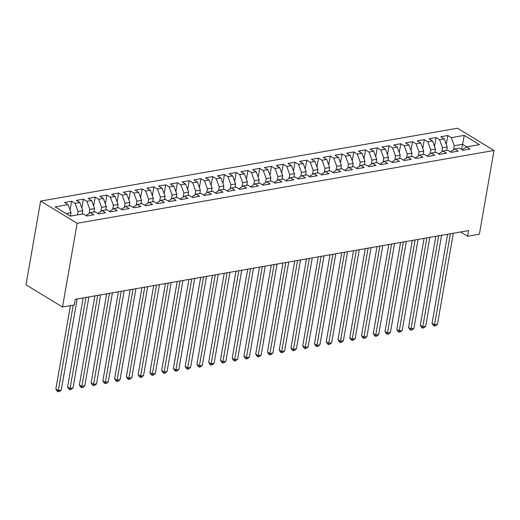 <?xml version="1.0" encoding="UTF-8"?>
<svg xmlns="http://www.w3.org/2000/svg" width="520" height="520" viewBox="0 0 520 520"><rect width="100%" height="100%" fill="white"/><g stroke="black" fill="none" stroke-linecap="round" stroke-linejoin="round"><path stroke-width="0.78" d="M460.603 231.978L467.63 236.256L468.618 230.575L75.264 299.306L74.275 304.98L62.517 307.034L26 284.804L40.612 201.071L457.483 128.232L494 150.469L77.129 223.301L40.612 201.071M461.617 149.448L464.262 135.401L451.334 137.663L447.831 135.525L440.772 136.76L444.275 138.892L439.575 139.718L436.072 137.579L429.019 138.814L432.523 140.946L427.817 141.772L424.313 139.633L417.261 140.868L420.765 143L416.065 143.826L412.562 141.687L405.509 142.922L409.012 145.054L404.307 145.88L400.803 143.741L393.75 144.976L397.254 147.108L392.548 147.934L389.044 145.795L381.992 147.03L385.496 149.162L380.796 149.988L377.293 147.849L370.24 149.084L373.744 151.216L369.038 152.042L365.534 149.903L358.481 151.138L361.985 153.27L357.286 154.095L353.782 151.957L346.723 153.192L350.226 155.324L345.527 156.149L342.024 154.011L334.971 155.246L338.475 157.378L333.769 158.203L330.265 156.065L323.213 157.3L326.716 159.432L322.017 160.258L318.513 158.119L311.461 159.354L314.964 161.486L310.258 162.312L306.755 160.173L299.702 161.408L303.206 163.54L298.5 164.365L294.996 162.227L287.944 163.462L291.447 165.594L286.748 166.419L283.244 164.281L276.192 165.516L279.695 167.648L274.989 168.474L271.486 166.335L264.433 167.57L267.937 169.702L263.237 170.528L259.733 168.389L252.675 169.624L256.178 171.756L251.478 172.582L247.975 170.443L240.922 171.678L244.426 173.81L239.72 174.636L236.217 172.497L229.164 173.732L232.667 175.864L227.968 176.69L224.464 174.551L217.412 175.786L220.916 177.918L216.209 178.744L212.706 176.605L205.654 177.84L209.157 179.972L204.451 180.797L200.947 178.659L193.895 179.894L197.399 182.026L192.699 182.852L189.196 180.713L182.143 181.948L185.647 184.08L180.941 184.906L177.437 182.767L170.385 184.002L173.888 186.134L169.189 186.959L165.685 184.821L158.626 186.056L162.13 188.188L157.43 189.014L153.927 186.875L146.874 188.11L150.377 190.242L145.672 191.067L142.168 188.929L135.115 190.164L138.619 192.296L133.919 193.122L130.416 190.983L123.364 192.218L126.867 194.35L122.161 195.175L118.658 193.037L111.605 194.272L115.109 196.404L110.409 197.23L106.899 195.091L99.847 196.326L103.35 198.458L98.651 199.284L95.147 197.145L88.095 198.38L91.598 200.512L86.892 201.338L83.388 199.199L76.336 200.434L79.84 202.566L75.14 203.392L71.636 201.253L64.578 202.488L68.081 204.62L71.039 212.7L66.125 213.558M464.262 135.401L479.459 144.657L466.531 146.913L462.183 149.792M68.081 204.62L55.152 206.882L70.35 216.131L83.284 213.876L86.788 216.008L93.841 214.773L90.337 212.641L95.037 211.822L98.54 213.954L105.599 212.719L102.096 210.587L106.795 209.768L110.299 211.9L117.351 210.665L113.848 208.533L118.553 207.714L122.057 209.846L129.109 208.611L125.606 206.479L130.305 205.66L133.809 207.792L140.862 206.557L137.358 204.425L142.064 203.606L145.567 205.738L152.62 204.503L149.117 202.371L153.816 201.552L157.32 203.684L164.379 202.449L160.875 200.317L165.575 199.498L169.078 201.63L176.131 200.395L172.627 198.263L177.333 197.444L180.837 199.576L187.889 198.341L184.386 196.209L189.085 195.39L192.589 197.522L199.647 196.287L196.144 194.155L200.844 193.336L204.347 195.468L211.4 194.233L207.896 192.101L212.602 191.282L216.106 193.414L223.158 192.179L219.655 190.047L224.354 189.228L227.858 191.36L234.91 190.125L231.406 187.993L236.113 187.174L239.616 189.306L246.669 188.071L243.165 185.939L247.864 185.12L251.368 187.252L258.427 186.017L254.924 183.885L259.623 183.066L263.127 185.198L270.179 183.963L266.675 181.831L271.382 181.012L274.885 183.144L281.938 181.909L278.434 179.777L283.133 178.958L286.637 181.09L293.696 179.855L290.186 177.723L294.892 176.904L298.396 179.036L305.448 177.801L301.945 175.669L306.651 174.85L310.154 176.982L317.207 175.747L313.703 173.615L318.403 172.796L321.906 174.928L328.959 173.693L325.455 171.561L330.161 170.742L333.665 172.874L340.717 171.639L337.214 169.507L341.913 168.688L345.416 170.82L352.476 169.585L348.972 167.453L353.672 166.634L357.175 168.766L364.228 167.531L360.724 165.399L365.43 164.58L368.934 166.712L375.986 165.477L372.482 163.345L377.182 162.526L380.685 164.658L387.738 163.423L384.235 161.291L388.941 160.472L392.444 162.604L399.497 161.369L395.993 159.237L400.699 158.418L404.203 160.55L411.255 159.315L407.751 157.183L412.451 156.364L415.954 158.496L423.007 157.261L419.504 155.129L424.209 154.31L427.713 156.442L434.766 155.207L431.262 153.075L435.962 152.256L439.465 154.388L446.524 153.153L443.021 151.021L447.72 150.202L451.224 152.334L458.276 151.099L454.772 148.967L459.478 148.148L462.982 150.28L470.035 149.045L466.531 146.913M77.5 214.883L78.098 211.471L82.797 210.645L82.199 214.065M75.14 203.392L78.098 211.471M79.84 202.566L82.797 210.645M89.148 213.428L89.849 209.417L94.556 208.592L93.958 212.011M86.892 201.338L89.849 209.417M91.598 200.512L94.556 208.592M90.337 212.641L85.989 215.52M100.906 211.374L101.608 207.363L106.308 206.537L105.716 209.957M98.651 199.284L101.608 207.363M103.35 198.458L106.308 206.537M102.096 210.587L97.747 213.467M112.665 209.319L113.36 205.309L118.066 204.483L117.468 207.903M110.409 197.23L113.36 205.309M115.109 196.404L118.066 204.483M113.848 208.533L109.505 211.412M124.416 207.266L125.119 203.255L129.818 202.43L129.227 205.849M122.161 195.175L125.119 203.255M126.867 194.35L129.818 202.43M125.606 206.479L121.258 209.358M136.175 205.212L136.877 201.201L141.577 200.375L140.978 203.794M133.919 193.122L136.877 201.201M138.619 192.296L141.577 200.375M137.358 204.425L133.016 207.305M147.934 203.158L148.629 199.147L153.335 198.322L152.737 201.74M145.672 191.067L148.629 199.147M150.377 190.242L153.335 198.322M149.117 202.371L144.768 205.25M159.685 201.103L160.388 197.093L165.087 196.268L164.495 199.686M157.43 189.014L160.388 197.093M162.13 188.188L165.087 196.268M160.875 200.317L156.526 203.197M171.444 199.05L172.146 195.039L176.846 194.214L176.248 197.633M169.189 186.959L172.146 195.039M173.888 186.134L176.846 194.214M172.627 198.263L168.285 201.143M183.196 196.995L183.898 192.985L188.604 192.16L188.006 195.578M180.941 184.906L183.898 192.985M185.647 184.08L188.604 192.16M184.386 196.209L180.037 199.089M194.955 194.942L195.656 190.931L200.356 190.106L199.764 193.525M192.699 182.852L195.656 190.931M197.399 182.026L200.356 190.106M196.144 194.155L191.796 197.035M206.713 192.888L207.409 188.877L212.114 188.052L211.517 191.471M204.451 180.797L207.409 188.877M209.157 179.972L212.114 188.052M207.896 192.101L203.547 194.981M218.465 190.833L219.167 186.823L223.867 185.998L223.275 189.417M216.209 178.744L219.167 186.823M220.916 177.918L223.867 185.998M219.655 190.047L215.306 192.927M230.224 188.78L230.925 184.769L235.625 183.944L235.027 187.363M227.968 176.69L230.925 184.769M232.667 175.864L235.625 183.944M231.406 187.993L227.065 190.873M241.982 186.725L242.678 182.715L247.383 181.889L246.786 185.308M239.72 174.636L242.678 182.715M244.426 173.81L247.383 181.889M243.165 185.939L238.817 188.819M253.734 184.672L254.436 180.661L259.136 179.836L258.544 183.255M251.478 172.582L254.436 180.661M256.178 171.756L259.136 179.836M254.924 183.885L250.575 186.764M265.493 182.618L266.195 178.607L270.894 177.781L270.296 181.201M263.237 170.528L266.195 178.607M267.937 169.702L270.894 177.781M266.675 181.831L262.334 184.711M277.245 180.564L277.947 176.553L282.653 175.728L282.055 179.147M274.989 168.474L277.947 176.553M279.695 167.648L282.653 175.728M278.434 179.777L274.086 182.656M289.003 178.51L289.705 174.499L294.405 173.674L293.813 177.093M286.748 166.419L289.705 174.499M291.447 165.594L294.405 173.674M290.186 177.723L285.844 180.603M300.762 176.456L301.457 172.445L306.163 171.619L305.565 175.039M298.5 164.365L301.457 172.445M303.206 163.54L306.163 171.619M301.945 175.669L297.596 178.549M312.514 174.401L313.216 170.391L317.915 169.566L317.324 172.984M310.258 162.312L313.216 170.391M314.964 161.486L317.915 169.566M313.703 173.615L309.355 176.494M324.272 172.347L324.974 168.337L329.673 167.511L329.075 170.931M322.017 160.258L324.974 168.337M326.716 159.432L329.673 167.511M325.455 171.561L321.113 174.441M336.031 170.294L336.726 166.283L341.432 165.458L340.834 168.877M333.769 158.203L336.726 166.283M338.475 157.378L341.432 165.458M337.214 169.507L332.865 172.386M347.782 168.239L348.485 164.229L353.184 163.404L352.593 166.822M345.527 156.149L348.485 164.229M350.226 155.324L353.184 163.404M348.972 167.453L344.624 170.333M359.541 166.185L360.243 162.175L364.943 161.35L364.344 164.769M357.286 154.095L360.243 162.175M361.985 153.27L364.943 161.35M360.724 165.399L356.382 168.279M371.293 164.131L371.995 160.121L376.701 159.296L376.103 162.715M369.038 152.042L371.995 160.121M373.744 151.216L376.701 159.296M372.482 163.345L368.134 166.225M383.051 162.078L383.754 158.067L388.453 157.242L387.855 160.66M380.796 149.988L383.754 158.067M385.496 149.162L388.453 157.242M384.235 161.291L379.893 164.171M394.81 160.024L395.506 156.013L400.212 155.188L399.613 158.607M392.548 147.934L395.506 156.013M397.254 147.108L400.212 155.188M395.993 159.237L391.644 162.117M406.562 157.97L407.264 153.959L411.964 153.133L411.372 156.553M404.307 145.88L407.264 153.959M409.012 145.054L411.964 153.133M407.751 157.183L403.403 160.062M418.321 155.916L419.022 151.905L423.722 151.079L423.124 154.499M416.065 143.826L419.022 151.905M420.765 143L423.722 151.079M419.504 155.129L415.162 158.008M430.079 153.862L430.775 149.851L435.481 149.026L434.882 152.445M427.817 141.772L430.775 149.851M432.523 140.946L435.481 149.026M431.262 153.075L426.913 155.954M441.831 151.808L442.533 147.797L447.232 146.972L446.641 150.391M439.575 139.718L442.533 147.797M444.275 138.892L447.232 146.972M443.021 151.021L438.672 153.901M453.59 149.754L454.291 145.743L462.521 144.306L466.746 146.874M451.334 137.663L454.291 145.743M454.772 148.967L450.431 151.847M467.63 236.256L479.388 234.202L494 150.469M62.517 307.034L77.129 223.301M70.447 216.119L71.039 212.7M447.831 135.525L446.284 144.378M436.072 137.579L434.525 146.432M424.313 139.633L422.773 148.486M412.562 141.687L411.015 150.54M400.803 143.741L399.262 152.594M389.044 145.795L387.504 154.648M377.293 147.849L375.746 156.702M365.534 149.903L363.994 158.756M353.782 151.957L352.235 160.81M342.024 154.011L340.476 162.864M330.265 156.065L328.725 164.918M318.513 158.119L316.966 166.972M306.755 160.173L305.214 169.026M294.996 162.227L293.456 171.08M283.244 164.281L281.697 173.134M271.486 166.335L269.945 175.188M259.733 168.389L258.187 177.242M247.975 170.443L246.428 179.296M236.217 172.497L234.676 181.35M224.464 174.551L222.917 183.404M212.706 176.605L211.166 185.458M200.947 178.659L199.407 187.512M189.196 180.713L187.649 189.566M177.437 182.767L175.897 191.62M165.685 184.821L164.138 193.674M153.927 186.875L152.38 195.728M142.168 188.929L140.627 197.782M130.416 190.983L128.869 199.836M118.658 193.037L117.117 201.89M106.899 195.091L105.359 203.944M95.147 197.145L93.6 205.998M83.388 199.199L81.848 208.052M71.636 201.253L70.09 210.106M447.59 234.254L432.049 323.297L434.519 324.798L450.404 233.76M437.457 324.285L435.513 325.832L434.337 326.04L434.519 324.798L437.457 324.285L453.343 233.246M434.337 326.04L433.349 325.436L432.049 323.297M435.832 236.308L420.29 325.351L422.76 326.853L438.646 235.814M425.698 326.339L423.755 327.886L422.578 328.094L422.76 326.853L425.698 326.339L441.591 235.3M422.578 328.094L421.59 327.49L420.29 325.351M424.079 238.362L408.538 327.405L411.001 328.906L426.894 237.868M413.946 328.393L412.003 329.94L410.826 330.148L411.001 328.906L413.946 328.393L429.832 237.354M410.826 330.148L409.838 329.543L408.538 327.405M412.321 240.416L396.779 329.459L399.25 330.961L415.135 239.922M402.188 330.447L400.244 331.994L399.068 332.202L399.25 330.961L402.188 330.447L418.074 239.408M399.068 332.202L398.079 331.597L396.779 329.459M400.562 242.469L385.028 331.513L387.491 333.015L403.384 241.975M390.429 332.501L388.486 334.048L387.309 334.256L387.491 333.015L390.429 332.501L406.322 241.462M387.309 334.256L386.328 333.651L385.028 331.513M388.81 244.524L373.269 333.567L375.739 335.069L391.625 244.03M378.677 334.555L376.734 336.102L375.557 336.31L375.739 335.069L378.677 334.555L394.563 243.516M375.557 336.31L374.569 335.706L373.269 333.567M377.052 246.578L361.51 335.621L363.981 337.123L379.866 246.083M366.918 336.609L364.975 338.156L363.799 338.364L363.981 337.123L366.918 336.609L382.804 245.57M363.799 338.364L362.81 337.76L361.51 335.621M365.3 248.631L349.759 337.675L352.222 339.176L368.115 248.138M355.16 338.663L353.216 340.21L352.047 340.418L352.222 339.176L355.16 338.663L371.053 247.624M352.047 340.418L351.059 339.813L349.759 337.675M353.541 250.686L338 339.729L340.47 341.231L356.356 250.192M343.408 340.717L341.465 342.264L340.288 342.472L340.47 341.231L343.408 340.717L359.294 249.678M340.288 342.472L339.3 341.868L338 339.729M341.783 252.739L326.242 341.783L328.712 343.285L344.598 252.245M331.65 342.771L329.706 344.318L328.53 344.526L328.712 343.285L331.65 342.771L347.542 251.732M328.53 344.526L327.542 343.922L326.242 341.783M330.031 254.794L314.49 343.837L316.953 345.339L332.846 254.3M319.897 344.825L317.954 346.372L316.778 346.58L316.953 345.339L319.897 344.825L335.784 253.786M316.778 346.58L315.789 345.976L314.49 343.837M318.272 256.847L302.731 345.891L305.201 347.393L321.087 256.353M308.139 346.879L306.195 348.426L305.019 348.634L305.201 347.393L308.139 346.879L324.025 255.84M305.019 348.634L304.031 348.029L302.731 345.891M306.514 258.901L290.979 347.945L293.442 349.447L309.335 258.408M296.381 348.933L294.437 350.48L293.261 350.688L293.442 349.447L296.381 348.933L312.273 257.894M293.261 350.688L292.279 350.084L290.979 347.945M294.762 260.956L279.221 349.999L281.69 351.5L297.577 260.462M284.628 350.987L282.685 352.534L281.508 352.742L281.69 351.5L284.628 350.987L300.514 259.948M281.508 352.742L280.521 352.137L279.221 349.999M283.003 263.01L267.462 352.053L269.932 353.554L285.818 262.516M272.87 353.041L270.927 354.588L269.75 354.796L269.932 353.554L272.87 353.041L288.756 262.002M269.75 354.796L268.762 354.192L267.462 352.053M271.252 265.064L255.71 354.107L258.173 355.609L274.066 264.57M261.111 355.095L259.168 356.642L257.998 356.85L258.173 355.609L261.111 355.095L277.004 264.056M257.998 356.85L257.01 356.246L255.71 354.107M259.493 267.118L243.952 356.161L246.422 357.663L262.308 266.624M249.359 357.149L247.416 358.696L246.239 358.904L246.422 357.663L249.359 357.149L265.245 266.11M246.239 358.904L245.252 358.3L243.952 356.161M247.734 269.172L232.193 358.215L234.663 359.716L250.549 268.678M237.601 359.203L235.658 360.75L234.481 360.958L234.663 359.716L237.601 359.203L253.494 268.164M234.481 360.958L233.493 360.353L232.193 358.215M235.983 271.226L220.441 360.269L222.905 361.771L238.797 270.731M225.849 361.257L223.906 362.804L222.729 363.012L222.905 361.771L225.849 361.257L241.735 270.218M222.729 363.012L221.741 362.407L220.441 360.269M224.224 273.28L208.683 362.323L211.153 363.825L227.039 272.786M214.091 363.311L212.147 364.858L210.971 365.066L211.153 363.825L214.091 363.311L229.977 272.272M210.971 365.066L209.983 364.462L208.683 362.323M212.466 275.334L196.931 364.377L199.394 365.879L215.286 274.839M202.332 365.365L200.389 366.912L199.212 367.12L199.394 365.879L202.332 365.365L218.225 274.326M199.212 367.12L198.231 366.516L196.931 364.377M200.714 277.387L185.172 366.431L187.642 367.933L203.528 276.894M190.58 367.419L188.636 368.966L187.46 369.174L187.642 367.933L190.58 367.419L206.466 276.38M187.46 369.174L186.472 368.57L185.172 366.431M188.955 279.442L173.414 368.485L175.883 369.987L191.769 278.947M178.822 369.473L176.878 371.02L175.702 371.228L175.883 369.987L178.822 369.473L194.708 278.434M175.702 371.228L174.714 370.624L173.414 368.485M177.203 281.495L161.662 370.539L164.125 372.041L180.018 281.002M167.063 371.527L165.12 373.074L163.95 373.282L164.125 372.041L167.063 371.527L182.956 280.488M163.95 373.282L162.962 372.678L161.662 370.539M165.445 283.55L149.903 372.593L152.373 374.094L168.259 283.056M155.311 373.581L153.368 375.128L152.191 375.336L152.373 374.094L155.311 373.581L171.197 282.542M152.191 375.336L151.203 374.731L149.903 372.593M153.686 285.603L138.144 374.647L140.615 376.149L156.501 285.11M143.553 375.635L141.609 377.182L140.433 377.39L140.615 376.149L143.553 375.635L159.445 284.596M140.433 377.39L139.445 376.786L138.144 374.647M141.934 287.658L126.392 376.701L128.856 378.203L144.749 287.163M131.8 377.689L129.857 379.236L128.68 379.444L128.856 378.203L131.8 377.689L147.687 286.65M128.68 379.444L127.692 378.84L126.392 376.701M130.175 289.712L114.634 378.755L117.104 380.257L132.99 289.218M120.042 379.743L118.099 381.29L116.922 381.498L117.104 380.257L120.042 379.743L135.928 288.704M116.922 381.498L115.934 380.894L114.634 378.755M118.417 291.766L102.882 380.809L105.346 382.31L121.238 291.272M108.284 381.797L106.34 383.344L105.163 383.552L105.346 382.31L108.284 381.797L124.176 290.758M105.163 383.552L104.182 382.947L102.882 380.809M106.665 293.82L91.124 382.863L93.594 384.365L109.48 293.325M96.531 383.851L94.588 385.398L93.412 385.606L93.594 384.365L96.531 383.851L112.417 292.812M93.412 385.606L92.424 385.001L91.124 382.863M94.906 295.874L79.365 384.917L81.835 386.418L97.721 295.38M84.773 385.905L82.83 387.452L81.653 387.66L81.835 386.418L84.773 385.905L100.659 294.866M81.653 387.66L80.665 387.056L79.365 384.917M83.155 297.928L67.613 386.971L70.077 388.473L85.969 297.433M73.014 387.959L71.071 389.506L69.901 389.714L70.077 388.473L73.014 387.959L88.907 296.92M69.901 389.714L68.913 389.11L67.613 386.971M70.408 305.656L55.855 389.025L58.325 390.526L73.223 305.168M61.263 390.013L59.319 391.56L58.143 391.768L58.325 390.526L61.263 390.013L77.148 298.974M58.143 391.768L57.155 391.163L55.855 389.025"/></g></svg>
